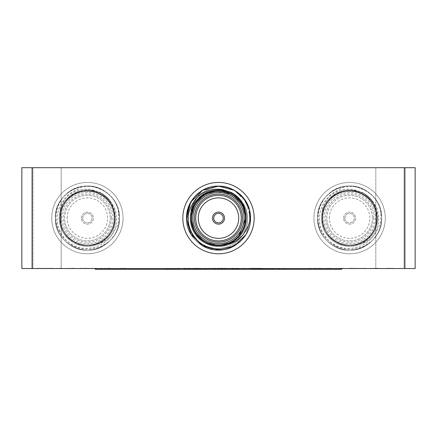<?xml version="1.0" encoding="UTF-8"?>
<svg xmlns="http://www.w3.org/2000/svg" width="437" height="437" viewBox="0 0 437 437"><rect width="100%" height="100%" fill="white"/><g stroke="black" fill="none" stroke-linecap="round" stroke-linejoin="round"><path stroke-width="0.33" stroke-dasharray="2.19 1.64" d="M224.52 218.118A6.02 6.02 0 0 1 218.5 224.137A6.02 6.02 0 0 1 212.48 218.118A6.02 6.02 0 0 1 218.5 212.098A6.02 6.02 0 0 1 224.52 218.118A6.02 6.02 0 0 1 218.5 224.137A6.02 6.02 0 0 1 212.48 218.118A6.02 6.02 0 0 1 218.5 212.098A6.02 6.02 0 0 1 224.52 218.118A6.02 6.02 0 0 1 218.5 224.137A6.02 6.02 0 0 1 212.48 218.118A6.02 6.02 0 0 1 218.5 212.098A6.02 6.02 0 0 1 224.52 218.118M191.603 218.118A26.897 26.897 0 0 1 218.5 191.22A26.897 26.897 0 0 1 245.397 218.118A26.897 26.897 0 0 1 218.5 245.01A26.897 26.897 0 0 1 191.603 218.118A26.897 26.897 0 0 1 218.5 191.22A26.897 26.897 0 0 1 245.397 218.118A26.897 26.897 0 0 1 218.5 245.01A26.897 26.897 0 0 1 191.603 218.118A26.897 26.897 0 0 0 218.5 245.01A26.897 26.897 0 0 0 245.397 218.118A26.897 26.897 0 0 1 218.5 245.01A26.897 26.897 0 0 1 191.603 218.118A26.897 26.897 0 0 1 218.5 191.22A26.897 26.897 0 0 1 245.397 218.118A26.897 26.897 0 0 1 218.5 245.01A26.897 26.897 0 0 1 191.603 218.118A26.897 26.897 0 0 1 218.5 191.22A26.897 26.897 0 0 1 245.397 218.118A26.897 26.897 0 0 0 218.5 191.22A26.897 26.897 0 0 0 191.603 218.118A26.897 26.897 0 0 1 218.5 191.22A26.897 26.897 0 0 1 245.397 218.118A26.897 26.897 0 0 1 218.5 245.01A26.897 26.897 0 0 1 191.603 218.118A26.897 26.897 0 0 1 218.5 191.22A26.897 26.897 0 0 1 245.397 218.118A26.897 26.897 0 0 1 218.5 245.01A26.897 26.897 0 0 1 191.603 218.118A26.897 26.897 0 0 1 218.5 191.22A26.897 26.897 0 0 1 245.397 218.118A26.897 26.897 0 0 1 218.5 245.01A26.897 26.897 0 0 1 191.603 218.118M246.069 234.401C249.057 229.179 250.538 223.749 250.521 218.118C250.084 206.04 244.747 196.797 234.511 190.385C214.551 177.602 185.392 194.443 186.479 218.118C185.392 241.792 214.551 258.628 234.511 245.845C244.747 239.432 250.084 230.19 250.521 218.118C250.084 206.04 244.747 196.797 234.511 190.385C214.551 177.602 185.392 194.443 186.479 218.118C186.916 230.19 192.253 239.432 202.489 245.845C222.449 258.628 251.608 241.792 250.521 218.118C250.084 206.04 244.747 196.797 234.511 190.385C214.551 177.602 185.392 194.443 186.479 218.118C186.916 230.19 192.253 239.432 202.489 245.845C222.449 258.628 251.608 241.792 250.521 218.118C250.084 206.04 244.747 196.797 234.511 190.385C214.551 177.602 185.392 194.443 186.479 218.118C186.916 230.19 192.253 239.432 202.489 245.845C222.449 258.628 251.608 241.792 250.521 218.118C250.084 206.04 244.747 196.797 234.511 190.385C214.551 177.602 185.392 194.443 186.479 218.118C186.916 230.19 192.253 239.432 202.489 245.845C222.449 258.628 251.608 241.792 250.521 218.118C251.608 194.443 222.449 177.602 202.489 190.385C192.253 196.797 186.916 206.04 186.479 218.118C185.392 241.792 214.551 258.628 234.511 245.845C244.747 239.432 250.084 230.19 250.521 218.118C250.538 223.749 249.057 229.179 246.069 234.401A32.021 32.021 0 0 0 250.521 218.118C250.084 206.04 244.747 196.797 234.511 190.385C214.551 177.602 185.392 194.443 186.479 218.118C186.916 230.19 192.253 239.432 202.489 245.845C222.449 258.628 251.608 241.792 250.521 218.118L246.069 234.401L250.521 218.118C250.084 206.04 244.747 196.797 234.511 190.385C214.551 177.602 185.392 194.443 186.479 218.118C186.916 230.19 192.253 239.432 202.489 245.845C222.449 258.628 251.608 241.792 250.521 218.118L249.44 209.869C244.736 189.691 219.68 179.853 202.489 190.385C192.253 196.797 186.916 206.04 186.479 218.118C186.916 230.19 192.253 239.432 202.489 245.845C222.449 258.628 251.608 241.792 250.521 218.118C250.084 206.04 244.747 196.797 234.511 190.385C214.551 177.602 185.392 194.443 186.479 218.118C186.916 230.19 192.253 239.432 202.489 245.845C222.449 258.628 251.608 241.792 250.521 218.118L249.44 209.869L249.844 218.118C250.128 222.668 247.642 228.518 242.388 235.663C240.585 237.673 238.733 239.29 236.838 240.519C235.396 241.814 229.294 244.392 228.944 244.283A28.176 28.176 0 0 1 190.324 218.118A28.176 28.176 0 0 0 218.5 246.293A28.176 28.176 0 0 0 224.962 190.69C232.626 192.897 235.122 194.088 241.049 200.441C248.052 211.579 246.047 208.334 247.632 218.118C247.604 226.219 244.906 233.211 239.52 239.099C234.532 244.496 226.033 248.489 218.167 248.38C202.347 248.424 187.702 236.477 187.112 218.118C187.041 213.72 187.806 209.542 189.407 205.592C192.111 199.856 194.929 195.869 197.868 193.635A32.021 32.021 0 0 1 221.384 186.228C215.233 186.714 211.721 187.304 210.847 187.997L201.506 193.176C198.261 193.689 189.991 209.197 191.133 211.404A28.176 28.176 0 0 0 190.324 218.118A28.176 28.176 0 0 1 244.425 207.072C240.754 199.895 239.662 197.557 231.424 192.515L221.941 189.39C215.578 189.09 212.169 189.199 211.727 189.718C207.193 190.565 199.13 194.334 195.213 199.742C190.854 204.997 188.565 211.12 188.352 218.118C187.544 231.408 198.108 245.31 210.995 248.287C211.934 248.872 215.217 249.227 220.827 249.358L230.834 247.173L239.454 242.016C240.541 241.503 242.743 238.963 246.069 234.401L250.521 218.118C250.084 206.04 244.747 196.797 234.511 190.385C214.551 177.602 185.392 194.443 186.479 218.118C185.392 241.792 214.551 258.628 234.511 245.845C244.747 239.432 250.084 230.19 250.521 218.118C250.084 206.04 244.747 196.797 234.511 190.385C214.551 177.602 185.392 194.443 186.479 218.118C186.916 230.19 192.253 239.432 202.489 245.845C222.449 258.628 251.608 241.792 250.521 218.118C250.084 206.04 244.747 196.797 234.511 190.385C214.551 177.602 185.392 194.443 186.479 218.118C185.392 241.792 214.551 258.628 234.511 245.845C244.747 239.432 250.084 230.19 250.521 218.118L246.228 202.107L234.511 190.385L218.5 186.096L202.489 190.385L198.535 193.083M249.44 209.869A32.021 32.021 0 0 1 250.521 218.118C250.838 202.189 237.346 187.112 221.384 186.228C215.217 186.714 211.71 187.304 210.847 187.997L201.506 193.176C198.251 193.689 189.991 209.219 191.133 211.404A28.176 28.176 0 0 0 218.5 246.293A28.176 28.176 0 0 0 224.962 190.69L214.392 191.029C206.848 192.291 200.807 195.989 196.262 202.113L191.133 211.404C191.122 210.153 192.832 207.056 196.262 202.113C209.907 180.519 247.38 192.477 245.894 218.118C246.829 238.373 221.876 252.777 204.8 241.841C186.79 232.522 186.79 203.708 204.8 194.389C221.876 183.453 246.829 197.857 245.894 218.118C246.829 238.373 221.876 252.777 204.8 241.841C186.79 232.522 186.79 203.708 204.8 194.389C221.876 183.453 246.829 197.857 245.894 218.118C246.829 238.373 221.876 252.777 204.8 241.841C186.79 232.522 186.79 203.708 204.8 194.389C221.876 183.453 246.829 197.857 245.894 218.118C246.829 238.373 221.876 252.777 204.8 241.841C186.79 232.522 186.79 203.708 204.8 194.389C221.876 183.453 246.829 197.857 245.894 218.118C246.829 238.373 221.876 252.777 204.8 241.841C186.79 232.522 186.79 203.708 204.8 194.389C221.876 183.453 246.829 197.857 245.894 218.118L244.425 207.072M202.489 245.845L218.5 250.133L234.511 245.845L218.5 250.133L202.489 245.845M195.705 218.118A22.795 22.795 0 0 0 218.5 240.913A22.795 22.795 0 0 0 241.295 218.118A22.795 22.795 0 0 0 218.5 195.317A22.795 22.795 0 0 0 195.705 218.118A22.795 22.795 0 0 1 218.5 195.317A22.795 22.795 0 0 1 241.295 218.118A22.795 22.795 0 0 1 218.5 240.913A22.795 22.795 0 0 1 195.705 218.118A22.795 22.795 0 0 0 218.5 240.913A22.795 22.795 0 0 0 241.295 218.118A22.795 22.795 0 0 0 218.5 195.317A22.795 22.795 0 0 0 195.705 218.118M182.835 218.118A35.665 35.665 0 0 1 218.5 182.447A35.665 35.665 0 0 1 254.165 218.118A35.665 35.665 0 0 1 218.5 253.782A35.665 35.665 0 0 1 182.835 218.118A35.665 35.665 0 0 1 218.5 182.447A35.665 35.665 0 0 1 254.165 218.118A35.665 35.665 0 0 1 218.5 253.782A35.665 35.665 0 0 1 182.835 218.118A35.665 35.665 0 0 1 218.5 182.447A35.665 35.665 0 0 1 254.165 218.118A35.665 35.665 0 0 1 218.5 253.782A35.665 35.665 0 0 1 182.835 218.118M223.241 218.118A4.741 4.741 0 0 1 218.5 222.854A4.741 4.741 0 0 1 213.759 218.118A4.741 4.741 0 0 1 218.5 213.376A4.741 4.741 0 0 1 223.241 218.118A4.741 4.741 0 0 1 218.5 222.854A4.741 4.741 0 0 1 213.759 218.118A4.741 4.741 0 0 1 218.5 213.376A4.741 4.741 0 0 1 223.241 218.118A4.741 4.741 0 0 1 218.5 222.854A4.741 4.741 0 0 1 213.759 218.118A4.741 4.741 0 0 1 218.5 213.376A4.741 4.741 0 0 1 223.241 218.118M32.944 268.537L32.944 167.693L61.18 167.693L32.944 167.693L61.18 167.693L32.944 167.693L32.944 268.537L61.18 268.537L61.18 167.693L61.18 268.537L32.944 268.537M375.82 268.537L375.82 167.693L404.056 167.693L375.82 167.693L404.056 167.693L375.82 167.693L375.82 268.537L404.056 268.537L404.056 167.693L404.056 268.537L375.82 268.537M343.58 218.118A6.02 6.02 0 0 1 349.6 212.098A6.02 6.02 0 0 1 355.62 218.118A6.02 6.02 0 0 1 349.6 224.137A6.02 6.02 0 0 1 343.58 218.118A6.02 6.02 0 0 1 349.6 212.098A6.02 6.02 0 0 1 355.62 218.118A6.02 6.02 0 0 1 349.6 224.137A6.02 6.02 0 0 1 343.58 218.118M376.497 218.118A26.897 26.897 0 0 1 349.6 245.01A26.897 26.897 0 0 1 322.703 218.118A26.897 26.897 0 0 0 349.6 245.01A26.897 26.897 0 0 0 376.497 218.118A26.897 26.897 0 0 1 349.6 245.01A26.897 26.897 0 0 1 322.703 218.118A26.897 26.897 0 0 1 349.6 191.22A26.897 26.897 0 0 1 376.497 218.118A26.897 26.897 0 0 1 349.6 245.01A26.897 26.897 0 0 1 322.703 218.118A26.897 26.897 0 0 1 349.6 191.22A26.897 26.897 0 0 1 376.497 218.118A26.897 26.897 0 0 0 349.6 191.22A26.897 26.897 0 0 0 322.703 218.118A26.897 26.897 0 0 1 349.6 191.22A26.897 26.897 0 0 1 376.497 218.118A26.897 26.897 0 0 1 349.6 245.01A26.897 26.897 0 0 1 322.703 218.118M317.579 218.118C316.492 241.792 345.651 258.628 365.611 245.845C375.847 239.432 381.184 230.19 381.621 218.118A32.021 32.021 0 0 0 380.54 209.869C375.836 189.691 350.78 179.853 333.589 190.385C323.353 196.797 318.016 206.04 317.579 218.118C318.016 230.19 323.353 239.432 333.589 245.845C353.549 258.628 382.708 241.792 381.621 218.118C381.184 206.04 375.847 196.797 365.611 190.385C345.651 177.602 316.492 194.443 317.579 218.118C316.492 241.792 345.651 258.628 365.611 245.845C375.847 239.432 381.184 230.19 381.621 218.118C382.708 194.443 353.549 177.602 333.589 190.385C323.353 196.797 318.016 206.04 317.579 218.118C318.016 230.19 323.353 239.432 333.589 245.845C353.549 258.628 382.708 241.792 381.621 218.118C381.184 206.04 375.847 196.797 365.611 190.385C345.651 177.602 316.492 194.443 317.579 218.118C318.016 230.19 323.353 239.432 333.589 245.845C353.549 258.628 382.708 241.792 381.621 218.118C381.184 206.04 375.847 196.797 365.611 190.385C345.651 177.602 316.492 194.443 317.579 218.118C318.016 230.19 323.353 239.432 333.589 245.845C353.549 258.628 382.708 241.792 381.621 218.118C381.184 206.04 375.847 196.797 365.611 190.385C345.651 177.602 316.492 194.443 317.579 218.118C318.016 230.19 323.353 239.432 333.589 245.845C353.549 258.628 382.708 241.792 381.621 218.118C381.184 206.04 375.847 196.797 365.611 190.385C345.651 177.602 316.492 194.443 317.579 218.118C316.492 241.792 345.651 258.628 365.611 245.845C375.847 239.432 381.184 230.19 381.621 218.118C381.184 206.04 375.847 196.797 365.611 190.385C345.651 177.602 316.492 194.443 317.579 218.118M377.169 234.401A32.021 32.021 0 0 0 381.621 218.118C381.938 202.189 368.446 187.112 352.484 186.228C346.317 186.714 342.81 187.304 341.947 187.997L332.606 193.176C329.351 193.689 321.091 209.219 322.233 211.404A28.176 28.176 0 0 0 321.424 218.118A28.176 28.176 0 0 1 375.525 207.072C371.854 199.895 370.762 197.557 362.524 192.515L353.041 189.39C346.678 189.09 343.269 189.199 342.827 189.718C338.293 190.565 330.23 194.334 326.313 199.742C321.954 204.997 319.666 211.12 319.452 218.118C318.644 231.408 329.208 245.31 342.095 248.287C343.034 248.872 346.317 249.227 351.927 249.358L361.934 247.173L370.554 242.016C371.641 241.503 373.843 238.963 377.169 234.401C380.157 229.179 381.638 223.749 381.621 218.118C383.08 191.827 347.759 175.838 328.968 193.635A32.021 32.021 0 0 1 352.484 186.228M380.54 209.869L380.944 218.118C381.228 222.668 378.742 228.518 373.488 235.663C371.685 237.673 369.833 239.29 367.938 240.519C366.496 241.814 360.394 244.392 360.044 244.283A28.176 28.176 0 0 1 321.424 218.118A28.176 28.176 0 0 0 349.6 246.293A28.176 28.176 0 0 0 356.062 190.69C363.726 192.897 366.222 194.088 372.149 200.441C379.152 211.579 377.147 208.334 378.732 218.118C379.272 225.945 374.924 235.062 370.248 239.487C364.245 245.375 356.963 248.342 348.398 248.38C332.486 248.609 318.081 234.024 318.212 218.118C318.141 213.72 318.906 209.542 320.507 205.592C323.211 199.856 326.029 195.869 328.968 193.635M326.805 218.118A22.795 22.795 0 0 1 349.6 195.317A22.795 22.795 0 0 1 372.395 218.118A22.795 22.795 0 0 0 349.6 195.317A22.795 22.795 0 0 0 326.805 218.118A22.795 22.795 0 0 0 349.6 240.913A22.795 22.795 0 0 0 372.395 218.118A22.795 22.795 0 0 1 349.6 240.913A22.795 22.795 0 0 1 326.805 218.118M329.367 218.118A20.233 20.233 0 0 1 349.6 197.879A20.233 20.233 0 0 1 369.833 218.118A20.233 20.233 0 0 1 349.6 238.351A20.233 20.233 0 0 1 329.367 218.118M373.679 218.118A24.079 24.079 0 0 0 349.6 194.039A24.079 24.079 0 0 0 325.521 218.118A24.079 24.079 0 0 0 349.6 242.196A24.079 24.079 0 0 0 373.679 218.118M375.214 218.118A25.614 25.614 0 0 1 349.6 243.731A25.614 25.614 0 0 1 323.986 218.118A25.614 25.614 0 0 1 349.6 192.498A25.614 25.614 0 0 1 375.214 218.118M385.265 218.118A35.665 35.665 0 0 1 349.6 253.782A35.665 35.665 0 0 1 313.935 218.118A35.665 35.665 0 0 1 349.6 182.447A35.665 35.665 0 0 1 385.265 218.118A35.665 35.665 0 0 1 349.6 253.782A35.665 35.665 0 0 1 313.935 218.118A35.665 35.665 0 0 1 349.6 182.447A35.665 35.665 0 0 1 385.265 218.118M344.859 218.118A4.741 4.741 0 0 1 349.6 213.376A4.741 4.741 0 0 1 354.341 218.118A4.741 4.741 0 0 1 349.6 222.854A4.741 4.741 0 0 1 344.859 218.118A4.741 4.741 0 0 1 349.6 213.376A4.741 4.741 0 0 1 354.341 218.118A4.741 4.741 0 0 1 349.6 222.854A4.741 4.741 0 0 1 344.859 218.118M228.944 244.283C232.222 242.83 235.253 240.503 238.05 237.313C250.778 225.137 247.255 202.577 232.2 194.389C215.124 183.453 190.171 197.857 191.106 218.118C190.171 238.373 215.124 252.777 232.2 241.841C250.21 232.522 250.21 203.708 232.2 194.389C215.124 183.453 190.171 197.857 191.106 218.118C190.171 238.373 215.124 252.777 232.2 241.841C250.21 232.522 250.21 203.708 232.2 194.389C215.124 183.453 190.171 197.857 191.106 218.118C190.171 238.373 215.124 252.777 232.2 241.841C250.21 232.522 250.21 203.708 232.2 194.389C215.124 183.453 190.171 197.857 191.106 218.118C190.171 238.373 215.124 252.777 232.2 241.841C250.21 232.522 250.21 203.708 232.2 194.389C215.124 183.453 190.171 197.857 191.106 218.118C190.171 238.373 215.124 252.777 232.2 241.841C240.962 236.357 245.528 228.447 245.894 218.118C246.239 202.047 230.61 188.057 214.392 191.029L224.962 190.69C226.836 190.882 229.742 192.023 233.68 194.104L240.956 200.332C245.233 205.57 247.462 211.497 247.632 218.118C248.172 225.945 243.824 235.062 239.148 239.487C233.145 245.375 225.863 248.342 217.298 248.38C201.386 248.609 186.981 234.024 187.112 218.118M198.267 218.118A20.233 20.233 0 0 1 218.5 197.879A20.233 20.233 0 0 1 238.733 218.118A20.233 20.233 0 0 1 218.5 238.351A20.233 20.233 0 0 1 198.267 218.118M242.579 218.118A24.079 24.079 0 0 0 218.5 194.039A24.079 24.079 0 0 0 194.421 218.118A24.079 24.079 0 0 0 218.5 242.196A24.079 24.079 0 0 0 242.579 218.118M244.114 218.118A25.614 25.614 0 0 1 218.5 243.731A25.614 25.614 0 0 1 192.886 218.118A25.614 25.614 0 0 1 218.5 192.498A25.614 25.614 0 0 1 244.114 218.118M81.38 218.118A6.02 6.02 0 0 1 87.4 212.098A6.02 6.02 0 0 1 93.42 218.118A6.02 6.02 0 0 1 87.4 224.137A6.02 6.02 0 0 1 81.38 218.118A6.02 6.02 0 0 1 87.4 212.098A6.02 6.02 0 0 1 93.42 218.118A6.02 6.02 0 0 1 87.4 224.137A6.02 6.02 0 0 1 81.38 218.118M114.297 218.118A26.897 26.897 0 0 1 87.4 245.01A26.897 26.897 0 0 1 60.503 218.118A26.897 26.897 0 0 0 87.4 245.01A26.897 26.897 0 0 0 114.297 218.118A26.897 26.897 0 0 1 87.4 245.01A26.897 26.897 0 0 1 60.503 218.118A26.897 26.897 0 0 1 87.4 191.22A26.897 26.897 0 0 1 114.297 218.118A26.897 26.897 0 0 1 87.4 245.01A26.897 26.897 0 0 1 60.503 218.118A26.897 26.897 0 0 1 87.4 191.22A26.897 26.897 0 0 1 114.297 218.118A26.897 26.897 0 0 0 87.4 191.22A26.897 26.897 0 0 0 60.503 218.118A26.897 26.897 0 0 1 87.4 191.22A26.897 26.897 0 0 1 114.297 218.118A26.897 26.897 0 0 1 87.4 245.01A26.897 26.897 0 0 1 60.503 218.118M55.379 218.118C54.292 241.792 83.451 258.628 103.411 245.845C113.647 239.432 118.984 230.19 119.421 218.118A32.021 32.021 0 0 0 118.34 209.869C113.636 189.691 88.58 179.853 71.389 190.385C61.153 196.797 55.816 206.04 55.379 218.118C55.816 230.19 61.153 239.432 71.389 245.845C91.349 258.628 120.508 241.792 119.421 218.118C118.984 206.04 113.647 196.797 103.411 190.385C83.451 177.602 54.292 194.443 55.379 218.118C54.292 241.792 83.451 258.628 103.411 245.845C113.647 239.432 118.984 230.19 119.421 218.118C120.508 194.443 91.349 177.602 71.389 190.385C61.153 196.797 55.816 206.04 55.379 218.118C55.816 230.19 61.153 239.432 71.389 245.845C91.349 258.628 120.508 241.792 119.421 218.118C118.984 206.04 113.647 196.797 103.411 190.385C83.451 177.602 54.292 194.443 55.379 218.118C55.816 230.19 61.153 239.432 71.389 245.845C91.349 258.628 120.508 241.792 119.421 218.118C118.984 206.04 113.647 196.797 103.411 190.385C83.451 177.602 54.292 194.443 55.379 218.118C55.816 230.19 61.153 239.432 71.389 245.845C91.349 258.628 120.508 241.792 119.421 218.118C118.984 206.04 113.647 196.797 103.411 190.385C83.451 177.602 54.292 194.443 55.379 218.118C55.816 230.19 61.153 239.432 71.389 245.845C91.349 258.628 120.508 241.792 119.421 218.118C118.984 206.04 113.647 196.797 103.411 190.385C83.451 177.602 54.292 194.443 55.379 218.118C54.292 241.792 83.451 258.628 103.411 245.845C113.647 239.432 118.984 230.19 119.421 218.118C118.984 206.04 113.647 196.797 103.411 190.385C83.451 177.602 54.292 194.443 55.379 218.118M114.969 234.401A32.021 32.021 0 0 0 119.421 218.118C119.738 202.189 106.246 187.112 90.284 186.228C84.117 186.714 80.61 187.304 79.747 187.997L70.406 193.176C67.151 193.689 58.891 209.219 60.033 211.404A28.176 28.176 0 0 0 59.224 218.118A28.176 28.176 0 0 1 113.325 207.072C109.654 199.895 108.562 197.557 100.324 192.515L90.841 189.39C84.478 189.09 81.069 189.199 80.626 189.718C76.093 190.565 68.03 194.334 64.113 199.742C59.754 204.997 57.466 211.12 57.252 218.118C56.444 231.408 67.008 245.31 79.895 248.287C80.834 248.872 84.117 249.227 89.727 249.358L99.734 247.173L108.354 242.016C109.441 241.503 111.643 238.963 114.969 234.401C117.957 229.179 119.438 223.749 119.421 218.118C120.88 191.827 85.559 175.838 66.768 193.635A32.021 32.021 0 0 1 90.284 186.228M118.34 209.869L118.744 218.118C119.028 222.668 116.542 228.518 111.288 235.663C109.485 237.673 107.633 239.29 105.738 240.519C104.296 241.814 98.194 244.392 97.844 244.283A28.176 28.176 0 0 1 59.224 218.118A28.176 28.176 0 0 0 87.4 246.293A28.176 28.176 0 0 0 93.862 190.69C101.526 192.897 104.022 194.088 109.949 200.441C116.952 211.579 114.947 208.334 116.532 218.118C117.072 225.945 112.724 235.062 108.048 239.487C102.045 245.375 94.763 248.342 86.198 248.38C70.286 248.609 55.881 234.024 56.012 218.118C55.941 213.72 56.706 209.542 58.307 205.592C61.011 199.856 63.829 195.869 66.768 193.635M64.605 218.118A22.795 22.795 0 0 1 87.4 195.317A22.795 22.795 0 0 1 110.195 218.118A22.795 22.795 0 0 0 87.4 195.317A22.795 22.795 0 0 0 64.605 218.118A22.795 22.795 0 0 0 87.4 240.913A22.795 22.795 0 0 0 110.195 218.118A22.795 22.795 0 0 1 87.4 240.913A22.795 22.795 0 0 1 64.605 218.118M67.167 218.118A20.233 20.233 0 0 1 87.4 197.879A20.233 20.233 0 0 1 107.633 218.118A20.233 20.233 0 0 1 87.4 238.351A20.233 20.233 0 0 1 67.167 218.118M111.479 218.118A24.079 24.079 0 0 0 87.4 194.039A24.079 24.079 0 0 0 63.321 218.118A24.079 24.079 0 0 0 87.4 242.196A24.079 24.079 0 0 0 111.479 218.118M113.014 218.118A25.614 25.614 0 0 1 87.4 243.731A25.614 25.614 0 0 1 61.786 218.118A25.614 25.614 0 0 1 87.4 192.498A25.614 25.614 0 0 1 113.014 218.118M123.065 218.118A35.665 35.665 0 0 1 87.4 253.782A35.665 35.665 0 0 1 51.735 218.118A35.665 35.665 0 0 1 87.4 182.447A35.665 35.665 0 0 1 123.065 218.118A35.665 35.665 0 0 1 87.4 253.782A35.665 35.665 0 0 1 51.735 218.118A35.665 35.665 0 0 1 87.4 182.447A35.665 35.665 0 0 1 123.065 218.118M82.659 218.118A4.741 4.741 0 0 1 87.4 213.376A4.741 4.741 0 0 1 92.141 218.118A4.741 4.741 0 0 1 87.4 222.854A4.741 4.741 0 0 1 82.659 218.118A4.741 4.741 0 0 1 87.4 213.376A4.741 4.741 0 0 1 92.141 218.118A4.741 4.741 0 0 1 87.4 222.854A4.741 4.741 0 0 1 82.659 218.118M39.308 268.285L53.953 268.537L39.308 268.537M352.484 268.285L349.152 268.537L358.22 268.537L352.484 268.537M314.547 268.537L308.478 268.537M221.39 268.285L218.058 268.537L227.125 268.537L221.39 268.537M183.447 268.537L177.378 268.537M45.355 268.285L36.752 268.285L53.953 268.285L45.366 268.537M349.152 268.285L358.22 268.285L349.152 268.537M371.466 268.285L369.145 268.537L371.466 268.285M365.742 268.285L360.776 268.285L365.742 268.537M378.693 268.285L377.513 268.285L378.693 268.537M377.513 268.285L375.186 268.285L377.513 268.537M373.559 268.285L375.186 268.537L373.559 268.285M386.871 268.285L392.852 268.285L386.871 268.537M185.348 268.285L181.699 268.537L185.348 268.285M193.984 268.285L205.936 268.537L190.663 268.537L193.984 268.285M218.664 268.285L223.536 268.537M223.536 268.285L218.8 268.285M213.906 268.285L226.858 268.285L213.906 268.537M245.785 268.285L242.464 268.537L245.785 268.285M237.602 268.285L230.507 268.285L237.602 268.537M242.464 268.285L248.74 268.537L242.464 268.285M256.104 268.285L254.416 268.285L256.104 268.537M254.416 268.285L257.737 268.285L251.095 268.285L254.416 268.537M248.773 268.285L251.095 268.537L248.773 268.285M343.826 268.285L342.646 268.285L343.826 268.537M342.646 268.285L340.319 268.285L342.646 268.537M338.691 268.285L340.319 268.537L338.691 268.285M336.605 268.285L334.278 268.537L336.605 268.285M330.875 268.285L325.909 268.285L330.875 268.537M308.478 268.285L314.509 268.537M314.509 268.285L320.561 268.537M320.561 268.285L314.547 268.285M252.657 268.285L261.523 268.285L249.669 268.285L261.293 268.285L252.657 268.537M252.225 268.285L258.966 268.285L252.225 268.537M218.058 268.285L227.125 268.285L218.058 268.537M212.732 268.285L211.552 268.285L212.732 268.537M211.552 268.285L209.225 268.285L211.552 268.537M207.597 268.285L209.225 268.537L207.597 268.285M205.505 268.285L203.183 268.537L205.505 268.285M199.78 268.285L194.815 268.285L199.78 268.537M177.378 268.285L183.414 268.537M183.414 268.285L189.467 268.537M189.467 268.285L183.447 268.285M125.676 268.285L120.667 268.285L125.676 268.537M109.529 268.285L108.343 268.285L109.529 268.537M108.343 268.285L110.67 268.285L106.022 268.285L108.343 268.537M104.394 268.285L106.022 268.537L104.394 268.285M102.302 268.285L99.98 268.537L102.302 268.285M96.577 268.285L91.612 268.285L96.577 268.537M83.32 268.285L86.728 268.537M86.728 268.285L83.412 268.285M79.987 268.285L89.055 268.285L79.987 268.537M74.661 268.285L73.482 268.285L74.661 268.537M73.482 268.285L71.155 268.285L73.482 268.537M69.527 268.285L71.155 268.537L69.527 268.285M67.435 268.285L65.113 268.537L67.435 268.285M61.71 268.285L56.744 268.285L61.71 268.537M254.542 269.307L253.039 269.307M170.381 269.05L178.99 269.05L165.044 269.05L178.99 269.307L170.381 269.307M277.703 269.05L286.246 269.05L277.703 269.307M172.052 269.05L158.44 269.307L182.016 269.307L172.052 269.05M195.629 269.05L182.114 269.307L205.592 269.307L195.629 269.05M216.73 269.05L240.088 269.05L216.73 269.307M253.039 269.05L258.021 269.307L249.718 269.307L263.003 269.307M263.003 269.05L257.983 269.307M257.983 269.05L254.542 269.05M252.236 269.05L258.021 269.05L252.236 269.307M266.324 269.05L258.021 269.05L266.324 269.307M239.279 269.05L232.118 269.05L239.279 269.307M219.358 269.05L212.196 269.05L219.358 269.307M198.403 269.05L183.999 269.05L208.848 269.05L183.999 269.307L198.403 269.307M251.597 269.05L274.955 269.05L251.597 269.307M95.375 268.537L341.625 268.537L95.375 268.537L95.375 269.307L341.625 269.307L341.625 268.537M97.844 244.283C101.122 242.83 104.153 240.503 106.95 237.313C112.096 231.905 114.713 225.508 114.794 218.118C115.729 197.857 90.776 183.453 73.7 194.389C55.69 203.708 55.69 232.522 73.7 241.841C90.776 252.777 115.729 238.373 114.794 218.118C115.729 197.857 90.776 183.453 73.7 194.389C55.69 203.708 55.69 232.522 73.7 241.841C90.776 252.777 115.729 238.373 114.794 218.118C115.729 197.857 90.776 183.453 73.7 194.389C55.69 203.708 55.69 232.522 73.7 241.841C90.776 252.777 115.729 238.373 114.794 218.118C115.729 197.857 90.776 183.453 73.7 194.389C55.69 203.708 55.69 232.522 73.7 241.841C90.776 252.777 115.729 238.373 114.794 218.118C115.729 197.857 90.776 183.453 73.7 194.389C55.69 203.708 55.69 232.522 73.7 241.841C90.776 252.777 115.729 238.373 114.794 218.118C116.28 192.477 78.807 180.519 65.162 202.113L60.033 211.404M114.794 218.118L113.325 207.072M93.862 190.69L83.292 191.029C75.748 192.291 69.707 195.989 65.162 202.113M106.95 237.313C119.678 225.137 116.155 202.577 101.1 194.389C84.024 183.453 59.071 197.857 60.006 218.118C59.071 238.373 84.024 252.777 101.1 241.841C119.11 232.522 119.11 203.708 101.1 194.389C84.024 183.453 59.071 197.857 60.006 218.118C59.071 238.373 84.024 252.777 101.1 241.841C119.11 232.522 119.11 203.708 101.1 194.389C84.024 183.453 59.071 197.857 60.006 218.118C59.071 238.373 84.024 252.777 101.1 241.841C119.11 232.522 119.11 203.708 101.1 194.389C84.024 183.453 59.071 197.857 60.006 218.118C59.071 238.373 84.024 252.777 101.1 241.841C119.11 232.522 119.11 203.708 101.1 194.389C84.024 183.453 59.071 197.857 60.006 218.118C59.071 238.373 84.024 252.777 101.1 241.841C109.862 236.357 114.428 228.447 114.794 218.118C115.139 202.047 99.51 188.057 83.292 191.029M250.521 218.118C250.838 202.189 237.346 187.112 221.384 186.228A32.021 32.021 0 0 0 197.868 193.635C216.659 175.838 251.98 191.827 250.521 218.118M238.05 237.313C243.196 231.905 245.812 225.508 245.894 218.118C246.829 197.857 221.876 183.453 204.8 194.389C186.79 203.708 186.79 232.522 204.8 241.841C221.876 252.777 246.829 238.373 245.894 218.118C246.829 197.857 221.876 183.453 204.8 194.389C186.79 203.708 186.79 232.522 204.8 241.841C221.876 252.777 246.829 238.373 245.894 218.118C246.829 197.857 221.876 183.453 204.8 194.389C186.79 203.708 186.79 232.522 204.8 241.841C221.876 252.777 246.829 238.373 245.894 218.118C246.829 197.857 221.876 183.453 204.8 194.389C186.79 203.708 186.79 232.522 204.8 241.841C221.876 252.777 246.829 238.373 245.894 218.118C246.829 197.857 221.876 183.453 204.8 194.389C186.79 203.708 186.79 232.522 204.8 241.841C221.876 252.777 246.829 238.373 245.894 218.118C247.38 192.477 209.907 180.519 196.262 202.113C201.047 195.771 207.089 192.078 214.392 191.029L232.2 194.389L242.229 204.418L245.894 218.118L242.229 204.418L232.2 194.389L218.5 190.718L204.8 194.389L194.771 204.418L191.106 218.118L194.771 231.812L204.8 241.841L218.5 245.512L232.2 241.841L238.618 236.712L232.2 241.841L218.5 245.512L204.8 241.841L194.771 231.812L191.106 218.118L194.771 204.418L204.8 194.389L218.5 190.718L232.2 194.389L242.229 204.418L245.894 218.118L242.229 204.418L232.2 194.389L218.5 190.718L204.8 194.389L194.771 204.418L191.106 218.118L194.771 231.812L204.8 241.841L218.5 245.512L232.2 241.841L238.618 236.712L232.2 241.841L218.5 245.512L204.8 241.841L194.771 231.812L191.106 218.118L194.771 204.418L204.8 194.389L218.5 190.718L232.2 194.389L242.229 204.418L245.894 218.118L242.229 204.418L232.2 194.389L218.5 190.718L204.8 194.389L194.771 204.418L191.106 218.118L194.771 231.812L204.8 241.841L218.5 245.512L232.2 241.841L238.618 236.712M360.044 244.283C363.322 242.83 366.353 240.503 369.15 237.313C374.296 231.905 376.913 225.508 376.994 218.118C377.929 197.857 352.976 183.453 335.9 194.389C317.89 203.708 317.89 232.522 335.9 241.841C352.976 252.777 377.929 238.373 376.994 218.118C377.929 197.857 352.976 183.453 335.9 194.389C317.89 203.708 317.89 232.522 335.9 241.841C352.976 252.777 377.929 238.373 376.994 218.118C377.929 197.857 352.976 183.453 335.9 194.389C317.89 203.708 317.89 232.522 335.9 241.841C352.976 252.777 377.929 238.373 376.994 218.118C377.929 197.857 352.976 183.453 335.9 194.389C317.89 203.708 317.89 232.522 335.9 241.841C352.976 252.777 377.929 238.373 376.994 218.118C377.929 197.857 352.976 183.453 335.9 194.389C317.89 203.708 317.89 232.522 335.9 241.841C352.976 252.777 377.929 238.373 376.994 218.118C378.48 192.477 341.007 180.519 327.362 202.113L322.233 211.404M376.994 218.118L375.525 207.072M356.062 190.69L345.492 191.029C337.948 192.291 331.907 195.989 327.362 202.113M369.15 237.313C381.878 225.137 378.355 202.577 363.3 194.389C346.224 183.453 321.271 197.857 322.206 218.118C321.271 238.373 346.224 252.777 363.3 241.841C381.31 232.522 381.31 203.708 363.3 194.389C346.224 183.453 321.271 197.857 322.206 218.118C321.271 238.373 346.224 252.777 363.3 241.841C381.31 232.522 381.31 203.708 363.3 194.389C346.224 183.453 321.271 197.857 322.206 218.118C321.271 238.373 346.224 252.777 363.3 241.841C381.31 232.522 381.31 203.708 363.3 194.389C346.224 183.453 321.271 197.857 322.206 218.118C321.271 238.373 346.224 252.777 363.3 241.841C381.31 232.522 381.31 203.708 363.3 194.389C346.224 183.453 321.271 197.857 322.206 218.118C321.271 238.373 346.224 252.777 363.3 241.841C372.062 236.357 376.628 228.447 376.994 218.118C377.339 202.047 361.71 188.057 345.492 191.029M32.098 268.537L32.098 167.693L21.85 167.693L21.85 268.537L415.15 268.537L415.15 167.693L404.902 167.693L404.902 268.537M32.098 167.693L404.902 167.693M190.324 218.118A28.176 28.176 0 0 0 218.5 246.293A28.176 28.176 0 0 0 246.676 218.118A28.176 28.176 0 0 0 218.5 189.942A28.176 28.176 0 0 0 190.324 218.118A28.176 28.176 0 0 0 218.5 246.293A28.176 28.176 0 0 0 246.676 218.118A28.176 28.176 0 0 0 218.5 189.942A28.176 28.176 0 0 0 190.324 218.118M377.776 218.118A28.176 28.176 0 0 0 349.6 189.942A28.176 28.176 0 0 0 321.424 218.118A28.176 28.176 0 0 0 349.6 246.293A28.176 28.176 0 0 0 377.776 218.118M115.576 218.118A28.176 28.176 0 0 0 87.4 189.942A28.176 28.176 0 0 0 59.224 218.118A28.176 28.176 0 0 0 87.4 246.293A28.176 28.176 0 0 0 115.576 218.118"/><path stroke-width="0.66" d="M224.52 218.118A6.02 6.02 0 0 1 218.5 224.137A6.02 6.02 0 0 1 212.48 218.118A6.02 6.02 0 0 1 218.5 212.098A6.02 6.02 0 0 1 224.52 218.118M250.521 218.118A32.021 32.021 0 0 0 249.44 209.869C244.736 189.691 219.68 179.853 202.489 190.385C192.253 196.797 186.916 206.04 186.479 218.118L190.772 234.123L202.489 245.845L218.5 250.133L234.511 245.845L246.069 234.401A32.021 32.021 0 0 0 250.521 218.118M249.44 209.869L243.813 198.507L234.511 190.385L218.5 186.096L202.489 190.385L190.772 202.107L186.479 218.118L190.772 234.123L202.489 245.845L190.772 234.123L186.479 218.118L190.772 202.107L202.489 190.385L218.5 186.096L234.511 190.385L243.813 198.507L249.44 209.869L249.844 218.118C250.133 222.63 247.659 228.469 242.409 235.63L236.854 240.508C235.417 241.803 229.267 244.409 228.944 244.283A28.176 28.176 0 0 1 190.324 218.118A28.176 28.176 0 0 1 244.425 207.072C240.749 199.906 239.705 197.595 231.452 192.526L221.98 189.396C215.643 189.084 212.224 189.194 211.727 189.718C207.357 190.494 199.097 194.35 195.257 199.693C189.926 207.881 187.626 214.026 188.352 218.118C187.386 230.933 198.223 245.594 210.962 248.282C211.923 248.866 215.195 249.227 220.778 249.363L230.818 247.184L239.449 242.022C240.536 241.508 242.743 238.968 246.069 234.401L234.511 245.845L246.069 234.401M198.535 193.083L197.868 193.635C194.733 196.06 191.832 200.239 189.177 206.171C187.506 211.945 187.544 209.678 187.112 218.118M245.397 218.118A26.897 26.897 0 0 0 218.5 191.22A26.897 26.897 0 0 0 191.603 218.118A26.897 26.897 0 0 0 218.5 245.01A26.897 26.897 0 0 0 245.397 218.118M241.295 218.118A22.795 22.795 0 0 1 218.5 240.913A22.795 22.795 0 0 1 195.705 218.118A22.795 22.795 0 0 1 218.5 195.317A22.795 22.795 0 0 1 241.295 218.118M238.733 218.118A20.233 20.233 0 0 1 218.5 238.351A20.233 20.233 0 0 1 198.267 218.118A20.233 20.233 0 0 1 218.5 197.879A20.233 20.233 0 0 1 238.733 218.118M194.421 218.118A24.079 24.079 0 0 0 218.5 242.196A24.079 24.079 0 0 0 242.579 218.118A24.079 24.079 0 0 0 218.5 194.039A24.079 24.079 0 0 0 194.421 218.118M192.886 218.118A25.614 25.614 0 0 1 218.5 192.498A25.614 25.614 0 0 1 244.114 218.118A25.614 25.614 0 0 1 218.5 243.731A25.614 25.614 0 0 1 192.886 218.118M182.835 218.118A35.665 35.665 0 0 1 218.5 182.447A35.665 35.665 0 0 1 254.165 218.118A35.665 35.665 0 0 1 218.5 253.782A35.665 35.665 0 0 1 182.835 218.118M223.241 218.118A4.741 4.741 0 0 1 218.5 222.854A4.741 4.741 0 0 1 213.759 218.118A4.741 4.741 0 0 1 218.5 213.376A4.741 4.741 0 0 1 223.241 218.118M341.625 268.537L341.625 269.307L95.375 269.307L95.375 268.537M404.902 268.537L404.902 167.693L415.15 167.693L415.15 268.537L21.85 268.537L21.85 167.693L32.098 167.693L32.098 268.537M404.902 167.693L32.098 167.693M228.944 244.283L238.05 237.313L243.912 228.354L245.894 218.118L244.425 207.072M238.618 236.712L245.894 218.118C245.796 225.53 243.18 231.927 238.05 237.313"/></g></svg>
